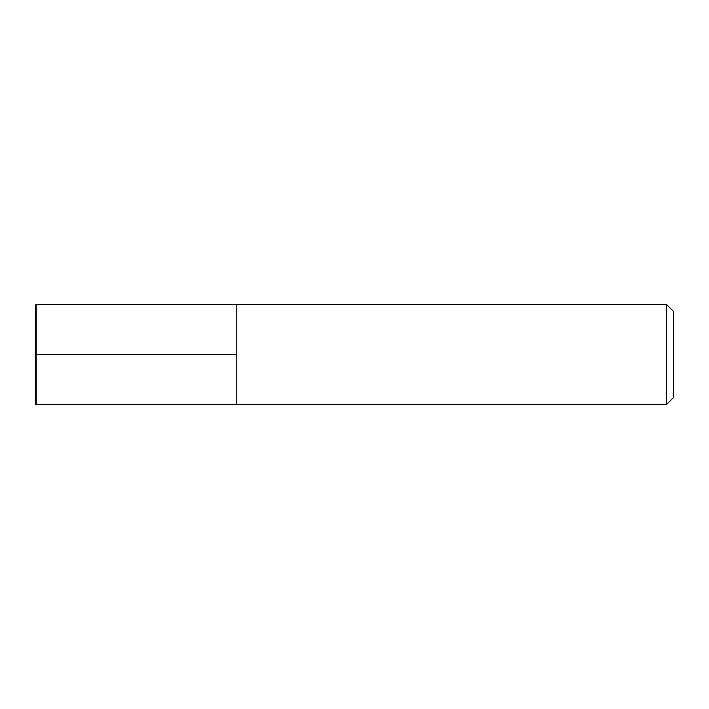 <?xml version="1.0" encoding="UTF-8"?>
<svg xmlns="http://www.w3.org/2000/svg" width="709" height="709" viewBox="0 0 709 709"><rect width="100%" height="100%" fill="white"/><g stroke="black" fill="none" stroke-linecap="round" stroke-linejoin="round"><path stroke-width="1.06" d="M35.45 403.97L35.45 305.03L36.168 304.312L36.168 404.688L35.45 403.97M666.38 404.688L673.55 397.519L673.55 311.481L666.38 304.312L236.203 304.312L236.203 404.688L666.38 404.688L666.38 304.312M236.203 354.5L35.45 354.5L236.203 354.5M236.203 304.329L36.168 304.312M236.203 404.671L36.168 404.688"/></g></svg>
